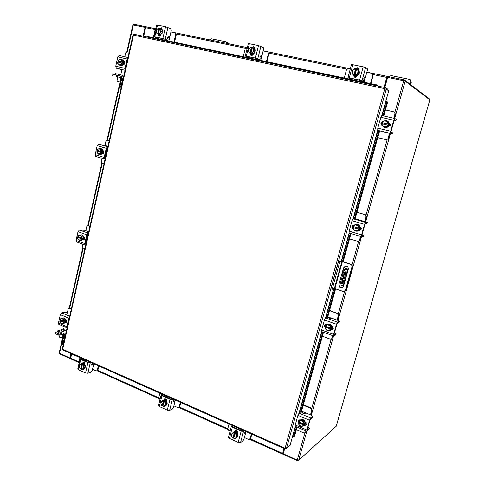 <?xml version="1.0" encoding="UTF-8"?>
<svg xmlns="http://www.w3.org/2000/svg" width="485" height="485" viewBox="0 0 485 485"><rect width="100%" height="100%" fill="white"/><g stroke="black" fill="none" stroke-linecap="round" stroke-linejoin="round"><path stroke-width="0.73" d="M345.678 272L345.653 272.734L346.157 271.867L346.181 271.133L345.678 272M345.502 266.059L343.974 267.69L347.89 269.163L344.962 269.963C344.314 270.309 343.689 271.473 343.083 273.449L340.373 283.137C339.949 284.78 339.918 285.744 340.288 286.035L343.374 285.095L347.818 269.217M343.083 273.449L342.064 273.116L339.367 282.797L340.373 283.137M343.932 267.847L346.848 268.872L343.95 269.63L344.962 269.963M345.187 271.764L345.205 275.268L343.137 282.646L342.677 283.513L341.288 283.937L344.235 272.752L345.187 271.764M344.186 272.928L344.204 274.94L342.137 282.318L343.137 282.646M342.677 283.513L341.288 283.301M341.676 283.179L342.137 282.318M342.277 287.563C340.84 287.75 339.852 287.132 339.324 285.707L339.282 285.695C338.912 285.404 338.942 284.44 339.367 282.797M342.064 273.116C342.677 271.139 343.301 269.981 343.95 269.63M345.205 275.268L344.204 274.94M338.475 261.7L340.603 261.239L342.725 261.645L350.91 264.264C352.061 264.768 352.528 265.641 352.31 266.889L345.841 289.921L344.241 291.37L345.459 290.054L351.934 266.986C352.158 265.738 351.692 264.858 350.534 264.355L342.337 261.73L334.85 288.636L332.183 289.26L330.94 288.836L338.475 261.7L339.73 262.106L342.337 261.73M344.241 291.37L342.956 291.376L334.85 288.636M332.183 289.26L339.73 262.106M339.161 283.64L338.93 284.471C338.809 286.774 339.858 287.829 342.089 287.635L343.598 286.029L348.285 269.302C348.442 267.102 347.454 266.035 345.308 266.095L343.586 267.787L343.974 267.69L343.228 270.351M343.586 267.787L342.343 272.249M377.742 137.625L386.066 139.644L388.406 138.528L389.801 133.551M388.103 138.407L389.485 133.478M388.406 138.528L386.066 139.644M377.736 137.661L386.375 139.753M393.765 118.243L395.008 113.799L394.275 111.956L385.466 109.913M394.081 118.316L395.305 113.957L395.008 113.799M394.275 111.956L395.305 113.957M390.389 124.621L390.025 125.918M387.279 121.001L387.363 121.038C388.885 121.899 389.455 123.22 389.085 125.009C388.255 127.112 386.769 127.973 384.629 127.603M384.544 127.579L384.156 127.428M388.97 123.178L388.921 124.936L388.036 126.494M387.945 126.591L384.684 127.591M384.375 127.506L382.435 125.803M382.162 123.766L382.459 122.808M386.593 120.741L388.94 123.057M389.51 123.148L389.552 125.221L388.649 126.803M389.352 123.093L389.394 125.148L388.388 126.834M388.988 123.105L385.987 120.432L388.988 123.105L388.43 122.85L387.46 126.318L388.018 126.567L388.988 123.105M388.018 126.567L387.46 126.318L384.047 127.367L384.611 127.61L388.018 126.567M382.653 126.021L381.925 123.711L381.61 124.948L384.047 127.367M382.241 123.79L382.574 121.486L385.987 120.432M387.254 121.717L388.036 124.039M384.369 120.88L387.036 121.499M387.745 125.075L385.842 126.767M381.925 123.711L387.697 125.063M382.513 122.826L388.358 124.19M387.988 124.027L382.18 122.675M385.533 126.864L382.871 126.239M382.21 122.681L384.059 120.977M389.049 122.947L390.316 125.3L387.97 126.797M392.098 134.03L377.73 130.35L377.785 128.173L390.692 131.229L390.601 133.411L392.098 134.03L392.462 132.744L390.965 132.114L391.001 131.362L394.081 120.395L394.42 119.783L395.899 120.522L396.263 119.225L394.766 118.473L393.778 120.25L390.692 131.229M396.263 119.225L395.942 120.553L394.135 120.219M393.778 120.25L380.822 117.267L377.785 128.173M380.822 117.267L381.822 115.509L394.741 118.467M382.028 125.385L381.974 125.36C380.41 123.948 380.592 122.699 382.526 121.62M389.073 123.026L389.491 123.135M381.956 125.312C380.84 124.063 380.998 122.929 382.429 121.905M160.274 35.672L159.165 35.441M158.753 35.466L159.438 35.787L159.044 35.987M167.531 37.484L169.216 37.988M168.895 40.843L169.398 38.685L168.962 37.824L168.107 37.539L168.259 36.902M167.549 37.303L168.107 37.539M170.926 31.931L169.398 38.685M173.957 41.916L175.703 34.435L175.03 32.804L170.969 31.943M175.394 32.986L176.273 34.69L175.703 34.435M174.558 42.043L176.273 34.69M155.703 29.142L155.018 30.161L153.327 37.545M158.48 37.733L158.28 38.594M159.098 37.86L158.898 38.727M160.535 35.605L158.686 35.217M158.698 35.278L160.444 35.708M161.117 28.827L161.275 28.888C163.566 31.798 162.954 33.774 159.45 34.829L158.898 34.629M159.801 28.591L161.65 29.227M161.741 29.318L162.378 32.125M162.354 32.234L160.535 34.532M160.444 34.568L159.135 34.696L157.995 34.059M160.765 35.253L159.808 35.017M161.566 29.039L161.869 29.148M160.844 35.096L159.359 34.805M161.723 29.258L160.65 28.791L161.723 29.258L162.39 32.186L160.499 34.58L157.946 34.047L156.867 33.592L156.2 30.664L158.086 28.263L159.595 28.694M161.323 31.725L159.426 34.126L158.413 33.889L159.638 28.554L160.65 28.791L161.323 31.725L162.39 32.186M158.413 33.889L156.861 33.592M157.104 29.306L158.874 28.397M156.376 31.943L156.934 29.518M159.62 28.585L160.832 30.07M158.28 33.998L159.504 28.67M158.856 28.433L157.649 33.732M160.893 30.337L160.335 32.768M160.165 32.98L158.407 33.853M157.649 33.689L156.437 32.21M159.426 28.639L161.347 27.712L162.148 29.567M168.107 36.86L168.901 37.03L168.059 36.672L167.604 37.957L168.095 39.624L167.598 40.206L163.433 38.782L155.364 37.072L157.601 38.091L158.061 37.642M161.311 27.881L161.159 28.839M154.763 36.824L153.963 36.733L156.655 24.996L157.461 25.068L154.763 36.824L162.839 38.533L165.573 26.717L170.835 28.712L171.241 30.567L170.017 35.848L168.901 37.03M153.963 36.733L156.691 37.897M167.949 27.421L165.215 39.218L167.555 40.194M165.215 39.218L162.839 38.533M160.99 34.599L160.953 34.756C160.565 35.89 159.886 36.333 158.922 36.096L158.11 34.168M157.461 25.068L165.573 26.717M160.214 28.573L161.632 27.881M159.238 36.175L158.686 34.55M363.756 78.8L364.459 78.988L363.78 78.655M370.491 83.547L372.783 75.175L372.195 73.447L366.842 72.235M372.195 73.447L372.783 75.175M370.855 83.626L373.111 75.393M350.322 68.84L348.424 68.446L346.484 69.737L344.265 77.994M349.218 78.055L350.655 78.94L350.558 79.328M351.207 78.443L350.946 79.407M364.047 82.183L364.708 79.77L364.077 78.746M358.209 69.44L358.845 69.567M356.675 76.703L353.917 76.127M353.947 76.272L356.554 76.818M358.075 69.349L358.463 69.628C360.355 73.12 359.294 75.175 355.293 75.793L354.244 75.363M358.227 68.1L355.802 68.846L358.276 69.507M358.482 69.701L359.276 72.883M359.239 73.005L356.899 75.539M356.778 75.581L355.105 75.678L353.656 74.926M357.075 76.139L354.79 75.69M357.148 75.963L354.523 75.521M358.463 69.634L357.827 69.222L358.657 72.55L359.294 72.95L358.463 69.634L357.827 69.222M358.657 72.55L356.208 75.199L352.941 74.52L356.851 75.593L359.294 72.95M353.371 69.707L355.638 68.737L354.553 68.549L352.116 71.198L352.941 74.52M355.638 68.737L356.56 69.094M354.99 74.92L356.608 68.937L357.827 69.216M356.208 75.199L356.851 75.593L356.208 75.199M352.419 72.659L353.153 69.949M356.596 68.973L358.136 70.689M354.396 74.951L356.014 68.979M355.62 68.779L354.02 74.72M358.209 70.992L357.469 73.714M357.251 73.95L354.996 74.878M354.026 74.672L352.492 72.962M355.396 68.694L357.475 67.736L358.063 67.973L358.791 69.949M364.247 77.715L363.404 81.638L359.943 80.292L349.206 78.091M347.921 77.752L351.455 64.614L352.844 64.735L349.291 77.903L347.921 77.752L350.679 78.946L351.055 78.412M349.291 77.903L359.591 80.08L363.192 66.839L365.605 67.579L367.278 68.712L367.26 70.707L365.648 76.618L364.799 78.043L364.271 77.727M365.605 67.579L362.004 80.795L363.38 81.632L362.18 81.383M362.004 80.795L359.591 80.08M357.263 75.587L357.215 75.757C356.614 77.151 355.663 77.594 354.359 77.085L353.613 74.92M352.844 64.735L363.192 66.839M354.547 77.182L353.965 75.181M92.999 363.411L92.617 363.368M92.047 363.938L93.702 363.72M84.948 360.834L85.742 360.173M84.487 359.615L84.711 360.155L84.105 360.458M93.829 363.78L92.556 369.273L95.969 370.807L96.66 370.849L97.346 370.025L98.334 365.787M79.952 357.597L78.994 361.792L79.158 362.932M97.346 370.025L97.982 369.812L98.867 366.023M97.982 369.812L96.66 370.849M84.893 364.568L84.924 364.435C84.984 362.986 84.414 362.283 83.226 362.319L82.201 363.489L83.735 363.544C85.906 365.49 85.972 367.291 83.923 368.946L83.747 368.994M82.226 363.495L83.39 363.653L84.402 364.471M84.457 364.556L85.033 367.278M85.014 367.369L83.408 369.103M83.19 363.192L84.82 363.265M83.359 363.132L84.942 363.677M82.177 363.477L80.983 363.847L82.177 363.477L84.445 364.496L83.256 364.872L84.445 364.496L85.045 367.333L83.856 367.715L82.183 369.528L83.378 369.14L85.045 367.333M82.183 369.528L81.256 369.176L82.335 364.55L83.256 364.865L83.856 367.715M81.365 368.715L79.916 368.503L79.316 365.666L80.983 363.847L83.026 364.332L82.335 364.55M82.808 368.745L81.256 369.176M83.45 366.466L82.959 368.582M80.589 368.903L79.504 367.254M81.656 364.247L80.583 368.873M81.28 368.679L82.353 364.029M79.449 366.993L79.934 364.878M80.086 364.714L81.638 364.277M82.317 364.581L83.396 366.205M83.396 369.716L82.608 369.388M83.881 368.964L83.08 369.879L81.741 369.382M87.84 373.232L85.536 372.971L87.918 362.659L90.228 362.925L87.84 373.232L91.059 372.153L92.217 370.558L93.29 365.945L93.096 364.914L91.689 365.175L91.592 364.678L92.708 363.277M82.292 358.639L81.286 358.936L81.383 359.246L88.573 362.453L90.362 362.234M91.61 364.605L93.041 364.89M83.093 360.009L83.802 359.312M87.918 362.659L80.722 359.446L78.364 369.716L77.752 369.049M90.228 362.925L91.222 362.616M77.739 369.109L80.092 358.851L81.444 358.257M80.092 358.851L80.722 359.446M85.536 372.971L78.364 369.716M83.002 363.362L83.572 362.271M245.046 431.583L245.749 431.504M235.558 428.049L236.08 427.558L235.916 427.091M234.54 426.479L234.94 427.249L234.528 427.588M229.011 424.017L227.804 428.582L228.732 430.522L230.096 431.135M244.385 437.561L248.502 439.41L249.72 439.325L251.436 434.008M250.193 438.628L250.672 438.288L251.788 434.166M250.672 438.288L249.72 439.325L282.543 454.063L283.161 453.899M233.473 432.08L236.043 431.862C238.402 433.614 238.717 435.494 236.977 437.5L236.844 437.585M232.436 433.214L234.225 431.82M234.352 431.802L235.777 432.032L237.013 432.996M237.08 433.087L237.771 436.118M237.741 436.221L236.716 437.676L235.765 438.046M234.898 431.238L237.414 431.717M234.873 431.341L236.547 431.535L237.541 432.226M234.291 431.777L233.382 432.365L234.291 431.777L237.068 433.02L236.159 433.62L237.068 433.02L237.783 436.185L234.813 438.695L237.783 436.185M234.807 438.695L233.74 438.288L235.086 433.238L236.159 433.614L236.88 436.791M233.873 437.785L232.915 437.943L232.036 437.44L231.321 434.281L233.376 432.365L235.619 432.893L235.086 433.238M235.649 437.9L233.74 438.288M236.45 435.415L235.831 437.725M232.915 437.943L231.606 436.07M234.261 432.869L232.915 437.919M233.443 437.591L234.795 432.523M231.539 435.785L232.151 433.481M232.339 433.305L234.243 432.911M235.067 433.281L236.383 435.13M236.134 437.961L235.613 438.628L234.219 438.707L233.249 437.719M240.536 442.55L238.171 442.35L241.178 431.11L243.537 431.323L240.536 442.55L242.979 440.859L244.004 438.98L245.349 433.954L245.343 432.911L244.301 433.426L244.294 432.923L245.271 431.262M233.376 425.957L232.545 426.527L232.885 426.855L241.675 430.777L243.24 430.353M233.8 427.267L234.4 426.418L234.134 427.412M241.178 431.11L232.376 427.176L229.411 438.373L228.453 437.337M243.537 431.323L244.288 430.819M228.441 437.385L231.393 426.218L232.339 425.497M231.393 426.218L232.376 427.176M234.364 431.668L235.013 430.662C236.638 430.268 237.462 431.019 237.492 432.905L237.45 433.056M238.171 442.35L229.411 438.373M235.843 438.428L235.122 438.488M234.801 431.614L235.28 430.522M385.078 88.737L385.411 87.639L384.799 88.67L388.734 90.701L381.828 115.509L394.766 118.473M295.335 426.363L290.024 445.442L286.508 448.34L285.071 448.231L285.028 448.977L285.344 448.334M133.005 35.09L134.218 34.289L385.351 87.627M385.411 87.639L387.897 89.246L387.679 90.028M62.917 350.006L62.353 348.873M285.18 448.934L285.786 448.437M292.485 436.591L293.213 436.791L293.861 436.076L294.589 436.033L293.886 436.749M386.375 101.038L386.981 101.232L387.473 102.717L386.769 102.487L385.896 100.898M387.473 102.717L383.78 115.957M382.065 122.117L381.374 124.596M379.585 131.029L355.117 218.826M353.304 225.325L352.643 227.701M351.007 233.57L343.144 261.779M335.59 288.89L327.684 317.269M325.296 327.09L325.696 324.398L325.059 326.684M323.501 332.267L301.324 411.85M299.13 419.725L298.566 421.75M297.075 427.109L294.589 436.033M386.769 102.487L383.065 115.794M378.882 130.811L354.396 218.729M350.322 233.364L342.465 261.567M334.917 288.66L326.945 317.299M322.84 332.025L300.567 412.001M296.432 426.836L293.861 436.076M147.531 36.52L377.372 85.008L378.506 86.172M148.077 36.436L147.567 36.708L377.015 85.372L377.372 85.008M147.567 36.708L146.84 36.969M377.967 86.057L377.015 85.372M284.634 448.801L283.246 453.808L297.256 460.101L298.669 460.21L336.244 426.236L429.862 99.892M429.886 99.88L405.175 81.153L403.738 80.716L387.624 77.394L384.823 87.512M143.075 36.169L145.076 27.372L132.89 24.905L126.864 51.719M63.317 334.553L59.164 353.019L69.955 358.039L70.962 353.589M143.566 36.278L145.664 27.596M69.955 358.039L70.47 357.888L71.404 353.789M145.076 27.372L145.548 27.572M70.713 358.876L71.507 353.832M283.919 448.479L282.543 454.063M284.155 448.589L282.9 453.135M283.355 453.414L283.058 454.263L297.493 460.75L297.638 460.241M70.531 358.682L59.758 353.923L59.855 353.504M283.452 453.057L282.937 453.154M297.978 460.313L297.493 460.75M387.788 76.581L387.333 76.387L386.757 77.4L383.999 87.336M387.57 77.612L386.994 77.57L384.272 87.397M143.681 36.302L145.645 27.651L146.367 26.827L155.788 28.773M145.924 27.051L145.991 26.742L133.89 24.25L133.714 25.032M387.588 77.533L387.818 76.478L404.423 79.892L429.28 98.813L429.14 99.304M404.163 80.813L404.423 79.892M296.347 429.722L303.816 432.941L305.204 432.784L306.247 431.05M305.629 432.123L305.968 430.929M306.041 431.783L305.204 432.784M310.479 414.845L311.752 410.322L310.727 408.285L303.192 405.163M304.283 413.111L303.84 412.117L301.524 411.147M310.727 408.285L311.134 407.982L303.307 404.739M310.758 414.96L312.158 410.013L311.752 410.322M311.134 407.982L312.158 410.013M306.49 423.757L306.168 424.902M300.227 419.98L300.336 419.895C303.543 418.901 305.204 420.24 305.326 423.902L304.386 425.345M305.144 422.453L305.107 424.078L304.319 425.387M299.015 422.314L299.039 422.011M299.991 420.162L302.907 419.755M303.01 419.798L305.113 422.332M306.077 422.641L304.913 424.921M305.847 422.374L305.744 423.575L304.75 425.054M305.156 422.387L302.967 419.743L299.93 420.168L299.16 420.756L302.203 420.331L304.398 422.981L305.156 422.387L304.404 422.987L303.543 426.054L304.301 425.448L305.156 422.387M304.301 425.448L303.537 426.054L300.494 426.467L298.305 423.817L299.093 422.035M302.967 419.743L302.203 420.331M303.313 421.841L303.98 424.114L298.778 421.895L299.16 420.756M300.73 420.592L303.119 421.604M303.768 425.036L302.064 426.309M298.524 422.805L303.719 425.03M304.21 424.684L298.972 422.459M301.791 426.345L299.409 425.327M299.215 425.09L298.554 422.823M298.808 421.914L300.457 420.628M306.096 424.993L304.713 425.036M305.283 421.98L306.429 424.375L305.902 425.181L304.331 425.387M312.661 416.397L311.703 415.354L306.502 413.184L302.925 413.299L302.197 412.329L300.742 411.874L299.051 413.117L310.636 417.985L309.509 420.24L306.708 431.244L308.969 429.504L309.291 428.364L307.248 430.037L307.199 429.613L309.927 419.913L312.334 417.543L312.661 416.397L310.636 417.985M309.291 428.364L307.908 427.103M309.509 420.24L297.911 415.348L295.226 424.999L306.787 429.952M297.911 415.348L299.051 413.117M295.201 426.309L295.226 424.999M298.584 422.756C297.784 421.726 297.79 420.798 298.602 419.98L300.112 420.065M298.99 422.405L298.827 419.84M120.771 77.679L117.879 76.891M121.874 77.891L117.867 76.951M116.539 76.363L116.812 75.133L113.223 74.26L112.95 75.49M116.812 75.133L117.837 75.405L117.564 76.63M121.602 76.509L117.837 75.405M112.641 75.424L112.914 74.193L113.223 74.26M129.149 52.198L127.143 51.743L125.682 52.883L124.809 56.775M121.935 69.591L120.741 74.896M122.093 59.691L122.262 59.74C123.554 60.328 124.075 61.48 123.82 63.183C123.232 65.008 122.165 65.784 120.62 65.511L122.802 64.505M121.79 59.588L123.487 61.48M123.505 61.583L123.487 63.074L122.869 64.426M124.863 62.486L124.584 64.111M124.439 61.753L124.451 63.389L123.851 64.711M123.517 61.522L121.753 59.552L120.613 59.17L122.384 61.146L123.517 61.522L122.384 61.146L122.032 62.153L122.693 62.371L122.499 63.25L121.832 63.038L121.717 64.117L122.857 64.487L123.523 61.522M119.286 65.111L120.425 65.475L122.857 64.487L121.717 64.123L119.286 65.111L117.522 63.141L117.637 62.056L121.832 63.038M118.316 62.213L118.498 61.395L117.831 61.177L118.182 60.17L120.613 59.17M118.194 63.996L117.655 62.062M120.256 64.62L118.352 64.172M117.831 61.177L119.158 59.673M122.032 62.153L117.849 61.177M118.498 61.395L122.693 62.371M119.377 59.582L121.286 60.025M121.45 60.207L121.99 62.141M121.79 63.026L120.48 64.529M118.116 62.165L118.352 61.346M121.887 69.804L116.351 68.203L115.751 66.215L125.021 68.409L127.143 59.006L117.843 56.866L119.122 55.478L127.955 57.503L119.122 55.478M125.021 68.409L125.148 69.985M127.907 57.715L127.143 59.006M123.778 61.437L123.996 61.492C125.373 63.05 125.094 64.141 123.16 64.766L123.038 64.735M115.751 66.215L117.843 56.866M123.796 61.504L124.239 61.607M63.062 334.432L58.643 335.135L55.369 333.704L55.357 332.377L55.369 333.704M58.643 335.135L58.891 334.026L55.611 332.601M58.891 334.026L59.885 334.159L59.637 335.262M61.522 333.765L59.885 334.159M55.357 332.377L57.588 331.77M58.806 332.583L60.091 333.14M71.392 308.721L68.949 308.314L68.136 309.2L67.245 313.183M71.301 309.133L68.949 308.314M64.22 326.647L63.468 329.824M62.898 317.917L63.074 317.869C65.02 317.942 65.93 319.172 65.79 321.561L63.984 323.416M61.728 318.506L62.717 317.948L63.802 318.051M63.881 318.081L65.426 320.142M65.451 320.239L64.875 322.804M64.814 322.871L63.808 323.465L62.692 323.368M66.542 320.597L65.754 322.737M66.797 321.44L65.936 322.81M65.457 320.185L63.844 318.039L62.626 318.293L64.238 320.446L65.463 320.185L64.238 320.452L63.905 321.416L64.614 321.264L64.438 322.058L63.723 322.216L63.644 323.125L64.863 322.858L65.463 320.185M61.425 323.647L64.863 322.858L61.425 323.647L59.819 321.494L59.897 320.585L60.698 320.064M63.905 321.416L60.091 319.803L60.413 318.827L62.626 318.293M60.407 322.507L59.897 320.585L63.723 322.216M62.292 323.44L60.552 322.701M60.091 319.803L61.28 318.615M64.438 322.058L60.613 320.433M61.48 318.566L63.22 319.306M63.365 319.5L63.868 321.409M63.687 322.204L62.492 323.392M60.958 318.687L61.922 318.33M58.812 324.332L58.443 323.046L66.9 326.666L68.803 318.196L60.322 314.62L61.704 312.886L65.032 312.219L67.367 312.649M66.9 326.666L67.088 327.848M69.573 316.796L68.803 318.196M65.748 319.912L65.857 319.961C67.088 321.094 67.082 322.107 65.839 322.998L65.081 322.883M58.443 323.046L60.322 314.62M66.16 322.864L65.354 322.561M62.153 337.754L59.734 337.305M59.6 337.014L62.286 337.693L63.092 334.444M61.292 330.655L63.784 331.364L63.468 331.594L60.977 330.885L61.292 330.655M63.117 343.677L64.766 336.335C64.954 334.977 64.517 333.995 63.462 333.395L58.218 331.122L57.976 332.219L63.214 334.498L63.85 335.935L62.201 343.271L63.117 343.677L63.329 344.532M62.438 344.138L62.201 343.271M66.36 331.073L62.001 329.661L58.073 330.576L58.218 331.122M57.976 332.219L57.576 331.825M119.34 82.11L117.03 81.522L119.34 82.11M117.03 81.522L119.789 82.044L120.783 77.618M120.492 87.209L121.226 87.391L120.492 87.209L120.086 85.857L121.086 86.106L122.923 77.958C123.129 76.521 122.687 75.569 121.577 75.096L115.751 73.684L115.497 74.811M121.086 86.106L121.25 87.288M120.086 85.857L121.917 77.709L121.292 76.327M119.365 75.854L121.22 76.303M115.26 73.587L115.751 73.684M227.483 43.511L226.168 41.813L211.533 38.818L209.599 39.831M226.525 41.934L227.38 42.347L228.308 43.68M410.183 84.275L410.831 81.959L410.152 79.71L409.298 79.316L391.098 75.587L388.691 76.654M410.631 84.62L411.286 82.311L410.831 81.959M410.152 79.71L411.286 82.311M250.8 55.12L251.388 55.132L250.593 54.684M259.857 56.933L261.142 57.291M260.748 60.304L261.324 58.024L260.912 57.133L260.045 56.824L260.215 56.151M266.441 61.504L268.435 53.605L267.762 51.901L263.125 50.901M267.762 51.901L268.902 53.841L268.435 53.605M266.938 61.613L268.902 53.841M247.332 47.651L245.192 48.797L243.258 56.593M249.047 56.866L248.823 57.776M249.569 56.975L249.345 57.885M254.213 48.106L254.68 48.203M252.794 54.938L250.539 54.465M250.569 54.605L252.691 55.047M253.673 47.839L253.807 47.9C256.85 49.24 254.783 54.95 251.569 54.096L250.86 53.835M251.788 47.56L252.915 47.548L254.158 48.197M254.273 48.312L254.983 51.295M254.952 51.41L252.897 53.823M252.794 53.859L251.315 53.974L250.036 53.283M253.097 54.502L251.618 54.199M254.043 48.033L254.667 48.373M253.176 54.326L251.242 54.005M254.255 48.245L253.37 47.803L254.255 48.245L254.995 51.361L252.855 53.871L251.964 53.441L252.855 53.871M250.86 53.186L252.242 47.578L253.37 47.797L254.11 50.919L251.964 53.441L249.084 52.841L252.849 53.871M249.405 48.306L251.406 47.372L250.484 47.209L248.344 49.731L249.084 52.841M251.406 47.372L252.218 47.688M254.11 50.919L254.995 51.361M248.581 51.095L249.217 48.536M252.242 47.578L253.606 49.173M250.521 53.259L251.921 47.627M251.388 47.403L249.999 53.01M253.673 49.452L253.037 52.016M252.843 52.247L250.86 53.144M250.005 52.968L248.647 51.374M252.242 47.5L254.061 46.772M251.612 47.475L253.831 46.621L254.637 48.561M260.124 56.121L261.063 56.321L260.366 55.981L259.893 57.351L260.196 59.073L259.736 59.703L255.868 58.303L246.786 56.387L248.502 57.327L248.926 56.836M246.289 56.151L245.252 56.036L248.326 43.638L249.375 43.729L246.289 56.151L255.377 58.073L258.505 45.584L263.27 47.536L263.488 49.452L262.088 55.035L261.063 56.321M245.252 56.036L247.465 57.103M260.906 46.305L257.777 58.776L259.705 59.691M257.777 58.776L255.377 58.073M253.309 53.877L253.267 54.041C252.8 55.278 252.012 55.733 250.903 55.399L250.084 53.332M249.375 43.729L258.505 45.584M251.157 55.496L250.551 53.677M174.085 400.119L175.109 400.07M165.652 396.851L166.228 396.039M164.906 395.451L165.215 396.106L164.712 396.433M159.85 393.196L158.765 397.591L159.995 399.604M173.885 405.854L177.686 407.564L178.632 407.558L179.226 406.776L180.353 402.332M179.226 406.776L179.783 406.497L180.79 402.526M179.783 406.497L178.632 407.558M163.269 400.186L165.306 400.131C167.604 402.004 167.786 403.866 165.84 405.709L165.682 405.775M162.736 400.477L163.53 400.113M163.7 400.076L164.997 400.277L166.131 401.168M166.197 401.253L166.828 404.144M166.804 404.241L165.003 406.03M164.373 399.67L166.537 399.907M164.36 399.713L166.664 400.38M163.645 400.052L162.596 400.543L163.645 400.058L166.179 401.192L165.13 401.683L166.179 401.192L166.84 404.205L163.918 406.569L166.84 404.205M163.918 406.569L162.912 406.187L164.13 401.331L165.13 401.683L165.791 404.702M163.033 405.702L162.16 405.872L161.378 405.418L160.723 402.411L162.59 400.543L164.742 401.046L164.13 401.331M164.651 405.775L162.912 406.187M165.373 403.387L164.821 405.605M162.16 405.872L160.959 404.108M163.378 400.992L162.16 405.848M162.772 405.581L163.991 400.707M160.899 403.835L161.45 401.616M161.62 401.447L163.354 401.028M164.112 401.368L165.312 403.114M165.015 406.545L164.215 406.424M165.433 405.903L164.742 406.727L163.093 406.284M162.936 406.084L162.705 405.618M169.623 410.358L167.283 410.128L169.986 399.313L172.327 399.555L169.623 410.358L172.454 408.964L173.545 407.218L174.758 402.38L174.661 401.344L173.436 401.738L173.387 401.234L174.43 399.695M163.233 394.705L162.257 395.196L162.536 395.463L170.562 399.046L172.242 398.718M173.509 400.895L174.612 401.319M163.845 396.045L164.494 395.269M169.986 399.313L161.954 395.724L159.28 406.491L158.498 405.642M172.327 399.555L173.2 399.143M158.48 405.702L161.147 394.954L162.287 394.281M161.147 394.954L161.954 395.724M163.778 399.979L164.554 398.894C165.967 398.706 166.658 399.446 166.634 401.107L166.597 401.247M167.283 410.128L159.28 406.491M164.312 399.913L164.864 398.797M322.404 336.214L330.139 339.063L331.328 338.997L332.407 337.918L333.013 335.747M332.025 338.118L332.722 335.638M332.407 337.918L331.328 338.997M337.087 320.088L338.397 315.438L337.336 313.413L329.527 310.661M330.703 318.396L330.188 317.742L327.787 316.887M337.336 313.413L329.6 310.4M337.384 320.191L338.766 315.268L338.397 315.438M337.712 313.249L338.766 315.268M333.328 328.078L332.989 329.273M327.466 324.156L327.569 324.107C330.685 323.598 332.201 324.992 332.116 328.303L330.443 330.267M331.952 326.732L331.916 328.4L331.097 329.788M330.964 329.909L328.503 330.576M325.599 326.945L325.69 326.278M326.617 324.695L327.357 324.204L329.636 324.101M329.745 324.144L331.922 326.611M332.819 326.866L332.704 328.018L331.522 329.703M332.577 326.629L332.504 328.115L331.473 329.691M331.97 326.666L331.273 326.999L330.382 330.194L331.079 329.849L331.97 326.66L329.703 324.089L325.841 325.035L329 324.416L331.273 326.993L331.97 326.66M329.703 324.089L329 324.416M331.031 328.909L325.605 326.945L324.95 328.224L327.217 330.8L331.079 329.855M325.605 326.945L325.781 326.314M330.158 325.859L330.843 328.145L325.453 326.187L325.841 325.035M327.484 324.732L329.952 325.623M330.625 329.109L328.86 330.509M325.192 327.139L330.576 329.097M328.575 330.564L326.108 329.667M325.902 329.436L325.223 327.151M325.483 326.205L327.199 324.792M332.564 329.685L331.346 329.642M332.079 326.332L333.262 328.715L332.377 329.794L331.085 329.879M339.409 321.319L338.354 320.536L332.959 318.621L329.418 318.378L327.102 317.226L325.544 317.899L337.554 322.192L336.463 324.295L333.619 334.407L333.692 335.929L335.571 334.953L335.905 333.771L334.032 334.735L334.007 334.213L336.839 324.119L337.22 323.392L339.07 322.507L339.409 321.319L337.554 322.192M335.905 333.771L334.862 332.959M336.463 324.295L324.435 319.985L321.64 330.036L333.619 334.407M324.435 319.985L325.544 317.899M321.622 331.576L321.64 330.036M325.102 327.508C324.21 326.29 324.344 325.277 325.496 324.471L326.902 324.465M349.515 238.917L358.215 241.421L359.84 240.233L360.876 236.553M359.494 240.281L360.567 236.456M359.84 240.233L358.215 241.421M364.781 221.457L366.126 216.668L365.029 214.655L356.93 212.321M366.927 223.506L367.315 222.306L355.123 218.802M365.029 214.655L356.954 212.224M365.09 221.542L366.46 216.656L366.126 216.668M365.369 214.649L366.46 216.656M361.27 228.441L360.919 229.69M356.481 224.385L356.578 224.373C359.173 224.634 360.319 226.095 360.015 228.744C359.543 230.163 358.585 230.975 357.136 231.187L357.045 231.193M359.876 227.047L359.834 228.756L358.985 230.229M358.894 230.314L356.948 231.206L355.754 231.096M353.292 227.489L353.486 226.604M352.759 228.387C351.698 226.774 352.061 225.652 353.856 225.034L357.439 224.488M357.591 224.531L359.846 226.925M360.61 227.101L360.543 228.696L359.421 230.417M360.391 226.931L360.361 228.714L359.294 230.387M359.894 226.98L357.542 224.482L356.905 224.525L359.264 227.022L359.894 226.974L359.264 227.029L358.33 230.357L358.967 230.296L359.894 226.98M358.961 230.302L355.044 231.175L358.967 230.296M358.961 229.162L352.959 227.513L352.698 228.677L355.044 231.175M353.335 227.483L353.571 226.628M358.118 225.895L358.827 228.192L353.232 226.525L353.626 225.355L356.905 224.525M355.341 224.907L357.906 225.664M358.597 229.193L356.766 230.739M352.959 227.513L358.548 229.181M356.469 230.811L353.904 230.048M353.692 229.817L352.989 227.526M353.262 226.537L355.044 224.979M359.749 230.448L359.058 230.32M359.979 226.731L361.204 229.096L359.573 230.472L358.942 230.423M357.978 219.778L354.541 218.723L353.128 218.777L365.587 222.433L364.532 224.373L361.574 234.91L361.507 236.741L363.259 236.535L363.604 235.304L361.913 235.504L361.919 234.867L364.872 224.349L365.235 223.682L366.909 223.573M363.604 235.304L361.986 234.625M364.532 224.373L352.049 220.699L349.139 231.163L361.574 234.91M352.049 220.699L353.128 218.777M361.464 236.716L349.103 232.994L349.139 231.163M367.254 222.33L365.587 222.433M352.831 228.041C352.158 226.58 352.559 225.58 354.032 225.034M105.657 156.534L105.16 156.479M104.827 157.528L105.421 157.601M106.809 148.701L107.409 148.762M109.204 140.802L107.191 140.226L105.906 141.28L104.978 145.409M107.7 140.31L107.312 140.256M109.222 140.717L107.949 140.347M102.074 158.352L101.329 161.65L102.129 163.324L104.002 163.9M101.183 151.508L97.127 150.301L97.455 149.301L99.813 148.465L101.529 150.508L101.183 151.508L101.868 151.587L101.674 152.442L100.989 152.357L100.886 153.381L98.528 154.212L99.704 154.345L102.056 153.527L102.705 150.659L101.013 148.628C102.584 149.071 103.25 150.265 103.014 152.217C102.571 153.721 101.698 154.46 100.395 154.43L100.225 154.4M101.019 148.659L102.668 150.617M102.687 150.714L102.674 152.181L102.074 153.466M102.008 153.545L99.752 154.333M104.075 151.872L103.56 153.405M103.699 150.956L103.663 152.302L102.917 153.751M106.633 152.193L106.282 151.053M105.73 153.509L106.518 152.708M97.461 153.078L96.933 151.15L96.818 152.169L98.528 154.212M96.921 151.144L97.606 151.229L97.77 150.489M99.813 148.465L100.989 148.622M101.529 150.508L102.699 150.653L101.529 150.508M100.886 153.381L102.062 153.521L100.886 153.387M99.467 153.818L97.618 153.266M97.127 150.301L98.394 148.901M101.674 152.442L97.606 151.229M96.933 151.15L100.989 152.357M98.607 148.828L100.462 149.38M100.613 149.562L101.141 151.496M100.953 152.351L99.68 153.745M97.479 151.217L97.558 150.429M105.372 157.807L104.808 157.661M104.978 158.074L105.3 158.122M104.821 157.57L105.409 157.637M107.597 147.919L106.876 148.41L104.833 157.486L105.045 158.092M104.602 159.104L95.709 156.431L95.193 154.709L104.184 157.413L106.233 148.325L97.206 145.664L98.57 144.16L107.967 146.288M104.184 157.413L104.687 159.141L105.057 159.195M98.57 144.16L107.84 146.84M107.585 146.803L106.233 148.325M102.972 150.508L103.087 150.538C104.505 151.944 104.33 153.024 102.559 153.769L102.256 153.696M95.193 154.709L97.206 145.664M107.9 146.579L107.118 146.343L107.931 146.44M102.875 153.763L102.335 153.6M86.421 241.991L85.809 242.015M85.578 243.052L86.184 243.021M87.543 234.51L88.106 234.479M89.931 226.386L87.761 225.689L86.736 226.665L85.827 230.702M87.761 225.689L88.1 225.743M89.986 226.155L88.749 225.719M82.796 244.197L82.317 246.35L83.093 248.035L84.905 248.702M81.086 234.795L81.262 234.776C83.056 235.031 83.856 236.256 83.662 238.444L81.407 240.481M80.031 235.055L81.601 234.885M81.71 234.922L83.305 236.935M83.329 237.032L82.735 239.687M82.674 239.76L81.231 240.499L80.486 240.396M84.699 238.262L83.863 239.857M84.396 237.341L83.59 239.802M87.427 237.504L87.082 236.371M86.548 238.735L87.318 238.002M83.341 236.977L81.674 234.879L80.474 234.94L82.141 237.044L83.341 236.977L82.141 237.044L81.801 238.026L82.499 237.983L82.311 238.808L81.613 238.85L81.522 239.814L82.717 239.748L83.341 236.977M79.237 240.487L82.717 239.748L79.237 240.487L77.576 238.39L77.667 237.42L78.37 237.383L78.491 236.832M81.801 238.026L77.849 236.595L78.194 235.613L80.474 234.94M78.194 239.347L77.667 237.42M80.134 240.19L78.34 239.541M77.867 236.607L79.091 235.316M82.311 238.808L78.37 237.383M77.679 237.432L81.613 238.85M79.297 235.255L81.098 235.904M81.244 236.092L81.759 238.014M81.577 238.838L80.34 240.13M86.112 243.343L85.548 243.185M85.536 244.022L85.954 244.058M88.173 234.206L87.439 234.782L85.463 243.555L85.687 244.076M76.533 241.906L76.078 240.414L84.802 243.597L86.779 234.819L78.024 231.684L79.401 230.054L84.657 230.284L88.725 231.739M84.802 243.597L85.19 245.077L85.718 245.095M79.401 230.054L88.403 233.164M88.143 233.176L86.779 234.819M78.34 237.383L78.297 236.765M83.62 236.765L83.735 236.801C85.057 238.056 84.978 239.105 83.487 239.948L82.929 239.845M76.078 240.414L78.024 231.684M88.555 232.497L87.797 232.212L88.64 232.127M83.814 239.875L83.111 239.626M346.278 269.036L346.387 268.642M352.31 266.889L351.934 266.986M345.459 290.054L345.841 289.921M350.534 264.355L350.91 264.264M334.359 288.551L341.852 261.639M390.601 133.411L377.73 130.35M159.395 35.799L159.983 36.048M156.613 37.878L157.558 38.079M365.338 77.467L364.708 79.77M353.595 74.999L353.953 75.223M93.084 363.817L93.569 363.659M85.184 359.925L84.699 360.076M84.172 360.434L84.372 359.567M92.205 364.514L92.362 363.841M92.75 364.896L91.895 364.514M82.401 363.301L83.062 363.095M245.095 431.589L245.458 431.347M235.237 426.788L234.861 427.024M245.937 431.559L245.458 433.347M245.095 432.953L244.391 432.638M234.407 431.523L234.91 431.195M62.704 349.248L285.071 448.231L384.799 88.67L133.46 35.126L62.704 349.248M386.26 89.119L286.508 448.34M377.706 130.332L353.092 218.783M349.139 233.006L341.27 261.282M333.613 288.793L325.508 317.917M321.7 331.607L299.015 413.147M292.764 436.652L295.595 426.479M299.384 412.868L321.973 331.71M325.853 317.772L333.947 288.684M341.555 261.336L349.418 233.091M353.407 218.765L377.985 130.447M382.125 115.582L386.187 100.977M403.738 80.716L394.869 112.332M387.169 139.747L366.036 215.043M358.651 241.354L351.995 265.077M344.653 291.224L338.354 313.674M331.237 339.039L311.758 408.431M304.871 432.984L297.256 460.101M59.516 353.353L63.662 334.899M69.67 308.175L83.184 248.065M88.215 225.677L102.226 163.354M107.415 140.262L121.432 77.897M127.3 51.78L133.333 24.953M405.175 81.153L394.693 118.455M394.196 120.231L390.91 131.926M390.413 133.696L365.678 221.718M365.084 223.827L362.046 234.643M361.464 236.728L337.954 320.397M337.057 323.58L334.462 332.813M333.583 335.953L311.315 415.196M310.145 419.373L307.963 427.127M306.805 431.256L298.669 460.21M429.868 99.855L336.208 426.303M70.525 358.148L78.97 361.937M97.715 370.352L158.734 397.742M179.486 407.06L227.774 428.74M250.345 438.87L282.573 453.336M283.107 453.008L282.864 453.875M386.757 77.4L373.141 74.593M346.763 69.149L268.92 53.089M245.434 48.239L176.285 33.974M155.236 29.627L145.645 27.651M170.938 31.889L247.344 47.603L170.938 31.883M263.137 50.852L350.334 68.791L263.137 50.846M366.854 72.186L387.297 76.394M387.206 77.509L387.491 76.491M303.84 412.117L305.896 412.978M121.85 78L120.759 77.733L121.85 78M125.081 70.283L116.351 68.203M70.198 308.23L69.464 308.369M63.59 329.479L66.445 330.709M61.704 312.886L69.701 316.238M65.19 322.931L65.863 322.78M65.196 336.226L64.766 336.335M65.972 332.789L63.462 333.395M123.323 78.073L122.923 77.958M261.069 57.23L260.718 57.06M262.003 55.308L261.324 58.024M247.398 57.091L248.465 57.315M174.527 400.125L174.952 399.925M165.603 395.76L165.173 395.954M175.321 400.095L174.806 402.144M164.536 396.354L164.779 395.39M173.648 400.895L173.739 400.537M174.364 401.356L173.478 400.962M163.815 399.84L164.397 399.573M330.188 317.742L331.77 318.305M357.615 219.529L358.397 219.76M105.7 156.346L105.13 156.176L105.706 156.334M102.371 153.727L102.753 153.775M86.518 241.548L85.96 241.348M83.044 239.881L83.705 239.845M343.447 285.028L347.884 269.175M339.282 285.695L340.288 286.035M392.504 132.775L392.147 134.054M175.6 33.053L175.03 32.804M161.275 28.888L160.959 28.748M159.056 34.702L158.74 34.574M159.965 35.09L159.65 34.956M167.592 40.206L166.64 40.006M156.655 37.891L157.595 38.091M168.974 37.048L168.034 36.854M349.479 78.691L350.679 78.946M85.76 360.416L85.596 361.125M83.923 368.946L83.578 369.061M236.062 427.624L235.91 428.207M244.446 432.511L245.307 432.893M134.218 34.289L385.381 87.627M62.341 348.909L133.005 35.078M285.028 448.977L62.874 349.988M293.213 436.791L293.934 436.742M386.981 101.232L386.284 101.001M147.622 36.472L147.107 36.751M121.007 77.794L106.979 140.22M101.82 163.172L87.773 225.689M82.789 247.859L69.222 308.26M70.677 358.858L79.025 362.61M97.061 370.716L158.795 398.458M178.832 407.461L227.841 429.486M387.333 76.387L366.86 72.18M155.794 28.767L146.367 26.827M312.74 416.294L312.425 417.409M309.375 428.255L309.06 429.364M306.708 431.244L295.171 426.291M122.262 59.74L121.929 59.631M63.074 317.869L62.717 317.948M64.159 323.386L63.808 323.465M67.082 327.878L58.746 324.301M59.588 337.063L60.013 335.171M57.812 330.764L57.569 331.861M63.305 344.52L62.389 344.114M116.891 81.292L117.897 76.794M115.26 73.581L115.012 74.696M251.394 55.114L251.472 54.793M259.73 59.703L258.657 59.473M247.435 57.103L248.49 57.321M261.118 56.339L260.118 56.133M166.3 396.421L166.137 397.07M163.421 400.107L163.112 400.252M165.84 405.709L165.53 405.86M339.476 321.252L339.148 322.428M335.978 333.704L335.644 334.868M333.553 335.947L321.597 331.57M367.315 222.318L366.963 223.549M363.665 235.28L363.32 236.504M361.507 236.741L349.103 232.994M107.828 140.323L107.191 140.226M100.395 154.43L100.049 154.388M104.687 159.141L95.709 156.431M86.53 241.488L85.978 241.287M81.262 234.776L80.91 234.795M81.583 240.481L81.231 240.499M85.19 245.077L76.484 241.888"/></g></svg>
